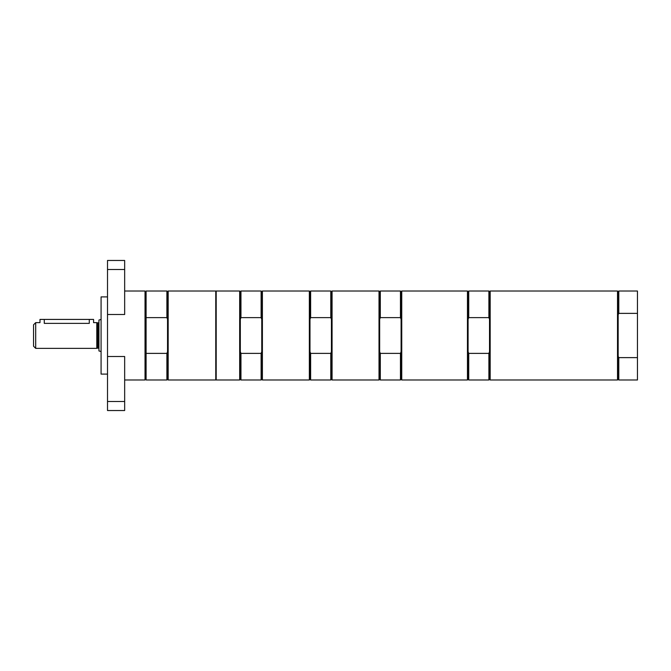 <?xml version="1.0" encoding="UTF-8"?>
<svg xmlns="http://www.w3.org/2000/svg" width="671" height="671" viewBox="0 0 671 671"><rect width="100%" height="100%" fill="white"/><g stroke="black" fill="none" stroke-linecap="round" stroke-linejoin="round"><path stroke-width="1.01" d="M146.102 376.221L145.028 376.221M216.196 376.221L215.768 376.221M216.196 335.5L216.196 379.987L239.673 379.987L239.673 291.013L216.196 291.013L216.196 335.5M240.956 317.618L240.956 291.013L240.319 291.659L240.319 319.287L240.956 317.618L261.111 317.618L261.757 319.287L261.757 351.713L261.111 353.382L240.956 353.382L240.319 351.713L240.319 379.341L239.673 379.987M240.319 319.287L240.319 351.713M261.757 319.287L261.757 291.659L261.111 291.013L261.111 317.618M261.757 351.713L261.757 379.341L261.111 379.987L261.111 353.382M240.956 353.382L240.956 379.987L261.111 379.987M262.395 335.5L262.395 379.987L309.348 379.987L309.348 291.013L262.395 291.013L262.395 335.5M310.631 317.618L310.631 291.013L309.985 291.659L309.985 319.287L310.631 317.618L330.786 317.618L331.424 319.287L331.424 351.713L330.786 353.382L310.631 353.382L309.985 351.713L309.985 379.341L309.348 379.987M309.985 319.287L309.985 351.713M331.424 319.287L331.424 291.659L330.786 291.013L330.786 317.618M331.424 351.713L331.424 379.341L330.786 379.987L330.786 353.382M310.631 353.382L310.631 379.987L330.786 379.987M332.07 335.5L332.07 379.987L379.014 379.987L379.014 291.013L332.07 291.013L332.07 335.5M380.306 317.618L380.306 291.013L379.66 291.659L379.66 319.287L380.306 317.618L400.453 317.618L401.099 319.287L401.099 351.713L400.453 353.382L380.306 353.382L379.66 351.713L379.66 379.341L379.014 379.987M379.66 319.287L379.66 351.713M401.099 319.287L401.099 291.659L400.453 291.013L400.453 317.618M401.099 351.713L401.099 379.341L400.453 379.987L400.453 353.382M380.306 353.382L380.306 379.987L400.453 379.987M401.744 335.5L401.744 379.987L467.452 379.987L467.452 291.013L401.744 291.013L401.744 335.5M468.09 319.287L468.735 317.618L468.735 291.013L468.09 291.659L468.09 379.341L467.452 379.987M468.735 317.618L488.891 317.618L489.528 319.287L489.528 351.713L488.891 353.382L468.735 353.382L468.09 351.713M468.735 291.013L488.891 291.013L488.891 317.618M488.891 291.013L489.528 291.659L489.528 319.287M468.735 353.382L468.735 379.987L488.891 379.987L488.891 353.382M489.528 351.713L489.528 379.341L488.891 379.987M490.174 335.5L490.174 379.987L617.513 379.987L617.513 291.013L490.174 291.013L490.174 335.5M618.796 291.013L618.796 313.374L618.159 314.691L618.159 291.659L618.796 291.013L637.45 291.013L637.45 379.987L618.796 379.987L618.796 357.626L618.159 356.309L618.159 379.341L617.513 379.987M618.796 313.374L637.45 313.374M637.45 357.626L618.796 357.626M618.159 314.691L618.159 356.309M167.532 319.287L166.894 317.618L166.894 291.013L167.532 291.659L167.532 379.341L168.178 379.987L215.768 379.987L215.768 291.013L168.178 291.013L168.178 379.987M168.178 291.013L167.532 291.659M167.532 379.341L166.894 379.987L166.894 353.382L167.532 351.713M166.894 291.013L146.102 291.013L146.102 317.618L166.894 317.618M166.894 353.382L146.102 353.382L146.102 317.618M146.102 353.382L146.102 379.987L166.894 379.987M107.511 296.909L101.078 296.909L101.078 374.091L107.511 374.091M124.663 291.013L145.028 291.013L145.028 379.987L124.663 379.987M107.511 314.498L124.663 314.498L124.663 260.465L107.511 260.465L107.511 356.502L124.663 356.502L124.663 410.535L107.511 410.535L107.511 356.502M35.697 322.634L33.55 324.781L33.55 346.219L35.697 348.366L35.697 322.634L39.983 322.634L39.983 319.421L93.579 319.421L93.579 322.634L96.792 322.634L96.792 348.366L35.697 348.366M44.269 319.421L44.269 323.372C38.742 322.566 38.742 322.566 44.269 323.372L89.285 323.372C94.821 322.566 94.821 322.566 89.285 323.372L89.285 319.421M97.647 322.852L98.503 322.852L98.503 348.148L97.647 348.148L97.538 322.835L97.538 348.165L96.792 348.366M101.078 319.471L98.939 320.05L98.939 350.95L101.078 351.529M107.511 401.484L124.663 401.484M107.511 269.516L124.663 269.516M145.028 294.779L146.102 294.779M215.768 294.779L216.196 294.779M240.956 291.013L261.111 291.013M240.319 291.659L239.673 291.013M240.319 379.341L240.956 379.987M261.757 379.341L262.395 379.987M261.757 291.659L262.395 291.013M310.631 291.013L330.786 291.013M309.985 291.659L309.348 291.013M309.985 379.341L310.631 379.987M331.424 379.341L332.07 379.987M331.424 291.659L332.07 291.013M380.306 291.013L400.453 291.013M379.66 291.659L379.014 291.013M379.66 379.341L380.306 379.987M401.099 379.341L401.744 379.987M401.099 291.659L401.744 291.013M468.09 291.659L467.452 291.013M468.09 379.341L468.735 379.987M489.528 379.341L490.174 379.987M489.528 291.659L490.174 291.013M618.159 379.341L618.796 379.987M618.159 291.659L617.513 291.013M97.538 322.835L96.792 322.634M98.503 348.148L98.939 348.576M98.503 322.852L98.939 322.424"/></g></svg>
